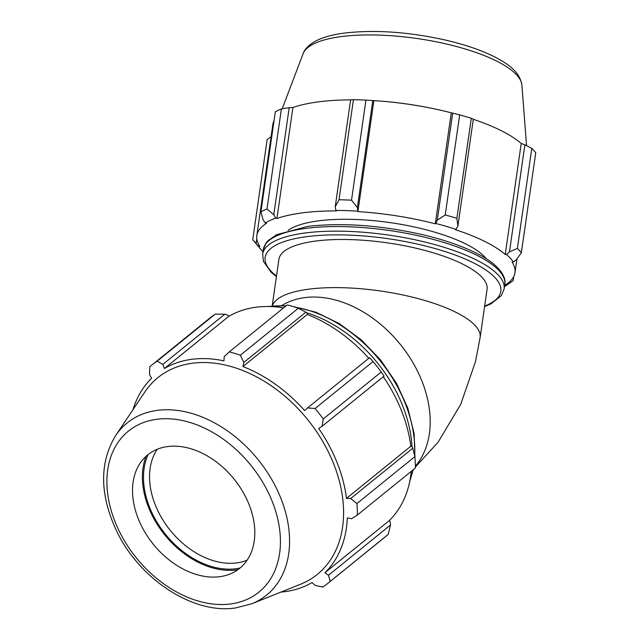 <?xml version="1.0" encoding="UTF-8"?>
<svg xmlns="http://www.w3.org/2000/svg" width="640" height="640" viewBox="0 0 640 640"><rect width="100%" height="100%" fill="white"/><g stroke="black" fill="none" stroke-linecap="round" stroke-linejoin="round"><path stroke-width="0.96" d="M516.456 259.608L521.336 252.816A140.208 42.424 -171.8 0 0 517.384 248.44L509.464 251.856L506.512 254.496A131.8 39.88 8.2 0 1 513.368 262.08L516.456 259.608M506.512 254.496L505.232 254.496A130.392 39.456 -171.8 0 0 455.272 229.624L456.016 229.36L457.888 226.184L456.888 218.328A140.208 42.424 -171.8 0 0 445.248 214.944L437.264 220.184L435.824 223.488A131.8 39.88 8.2 0 1 456.016 229.36M435.824 223.488L435.296 223.808A130.392 39.456 -171.8 0 0 357.896 211.616L357.368 207.6L351.528 200.176A140.208 42.424 -171.8 0 0 339.016 199.76L335.208 206.864L335.888 210.44A131.8 39.88 8.2 0 1 357.592 211.16M335.888 210.44L336.416 210.904A130.392 39.456 -171.8 0 0 276.92 218.528L275.752 218.144L273.784 214.736L266.976 209A140.208 42.424 -171.8 0 0 260.912 211.792L263.064 219.688L265.248 223A131.8 39.88 8.2 0 1 275.752 218.144M265.248 223L266.528 223.328A130.392 39.456 -171.8 0 0 256.832 235.552A130.392 39.456 -171.8 0 0 259.784 246.304L258.432 246.224L252.752 239.616A140.208 42.424 -171.8 0 0 253.52 240.584L260.392 248.856A131.8 39.88 8.2 0 1 258.432 246.224M263.008 251.704A131.8 39.88 8.2 0 1 260.392 248.856M513.752 276.552L513.168 280.64L506.552 285.304A131.8 39.88 8.2 0 1 504.48 286.496M506.552 285.304L505.264 284.976A130.392 39.456 -171.8 0 0 514.96 272.752A130.392 39.456 -171.8 0 0 512.008 262L513.368 262.08M288.16 230.264A105.16 31.816 8.2 0 1 318.904 220.808A105.16 31.816 8.2 0 1 486.4 258.824M505.232 254.496L521.224 143.496L524.888 144.8L509.464 251.856M517.384 248.44L531.8 148.392L524.888 144.8M509.736 281.672L509.496 283.328M260.912 211.792L275.336 111.744A140.208 42.424 8.2 0 1 281.392 108.944L266.976 209M339.016 199.76L353.432 99.712L350.632 99.8L335.208 206.864M435.296 223.808L451.288 112.816L452.696 113.128L437.264 220.184M445.248 214.944L459.664 114.888L452.696 113.128M273.784 214.736L289.216 107.672L281.392 108.944M276.92 218.528L292.912 107.536A130.392 39.456 8.2 0 1 318.816 101.808A130.392 39.456 8.2 0 1 350.616 99.904M289.216 107.672L292.912 107.536M357.368 207.6L372.8 100.536L373.888 100.624A130.392 39.456 8.2 0 1 379.856 101.04L380.664 101.104A126.616 38.312 8.2 0 1 434.136 108.808L434.92 108.976A130.392 39.456 8.2 0 1 451.288 112.816M353.432 99.712A140.208 42.424 8.2 0 1 365.944 100.128L351.528 200.176M372.8 100.536L365.944 100.128M379.856 101.04A130.392 39.456 8.2 0 1 434.92 108.976M459.664 114.888A140.208 42.424 8.2 0 1 471.304 118.28L456.888 218.328M457.888 226.184L473.32 119.128L471.304 118.28M473.296 119.296A130.392 39.456 8.2 0 1 521.224 143.496M531.8 148.392A140.208 42.424 8.2 0 1 535.752 152.768L521.336 252.816M271.528 136.344L267.168 139.568L252.752 239.616M256.832 235.552L272.832 124.56A130.392 39.456 8.2 0 1 274.032 120.76M256.096 243.408L256.784 238.632M357.896 211.616L373.888 100.624M272.192 305.96L278.904 259.36A105.16 31.816 8.2 0 1 315.992 241.016A105.16 31.816 8.2 0 1 429.048 251.576A105.16 31.816 8.2 0 1 487.064 289.36L480.128 337.488L475.496 361.592L460.768 404.232L438.072 442.256L415.368 467.032M315.072 408.536L307.552 407.896L369.584 357.64L373.048 361.568A140.208 99.648 51 0 1 381.232 371.992L384.08 376.088L322.048 426.344L323.256 418.952A140.208 99.648 -129 0 0 315.072 408.536L373.048 361.568M381.232 371.992L323.256 418.952M298.312 308.256L240.344 355.224A140.208 99.648 -129 0 0 229.256 351.896L287.232 304.928A140.208 99.648 51 0 1 298.312 308.256L305.872 312.192L307.304 313.288L307.256 314.464L242.944 366.568L243.84 362.448L305.872 312.192M240.344 355.224L243.84 362.448M215.192 314.16L157.216 361.128A140.208 99.648 -129 0 0 151.728 365.152L209.696 318.192A140.208 99.648 51 0 1 215.192 314.16L224.824 314.168L227.944 315.224L228.744 316.376L164.424 368.48A130.392 92.672 -129 0 1 223.928 360.856L224.216 356.552L229.256 351.896M157.216 361.128L162.792 364.424L224.824 314.168M151.728 365.152A140.208 99.648 -129 0 0 149.728 366.84L149.528 374.536L151.576 378.28A130.392 92.672 -129 0 0 133.032 409.592M411.264 471.352A130.392 92.672 51 0 1 389.224 520.648L390.16 521.688L390.488 525.024L388.216 534.4A140.208 99.648 51 0 1 386.224 536.08L328.248 583.04A140.208 99.648 -129 0 0 330.248 581.36L388.216 534.4M328.248 583.04A140.208 99.648 -129 0 1 322.76 587.072L315.192 585.392L312.064 582.544A130.392 92.672 -129 0 1 284.448 591.736A130.392 92.672 -129 0 1 280.904 592.112M390.488 525.024L328.456 575.28L330.248 581.36M383.272 376.744A130.392 92.672 51 0 1 410.808 446.264L411.968 446.512L412.768 448.24L414.88 456.624A140.208 99.648 51 0 1 415.368 468.024L357.4 514.992L351.6 518.696L347.336 517.928A130.392 92.672 -129 0 1 324.912 572.744L328.456 575.28M357.4 514.992A140.208 99.648 -129 0 0 356.904 503.584L414.88 456.624M412.768 448.24L350.736 498.496L356.904 503.584M148.152 454.528A77.408 55.016 -129 0 0 163.744 532.104A77.408 55.016 -129 0 0 235.728 568.768A77.408 55.016 -129 0 0 240.08 568M247.112 560.192A73.024 51.904 51 0 1 236.576 562.92A73.024 51.904 51 0 1 165.96 524.64A73.024 51.904 51 0 1 157.248 449.264M146.056 456.296A78.72 55.944 -129 0 0 164.12 534.096A78.72 55.944 -129 0 0 236.192 569.936A78.72 55.944 -129 0 0 237.912 569.68M251.792 603.768L300.4 584.304A126.616 89.984 -129 0 0 307.496 419.408A126.616 89.984 -129 0 0 144.72 392.136L115.592 435.648C99.392 462.6 99.632 494.176 116.304 530.376C138.776 578.56 192.576 614.408 235.304 608L251.792 603.768A110.768 78.728 -129 0 0 258 459.512A110.768 78.728 -129 0 0 115.592 435.648M350.736 498.496L346.496 498.368A130.392 92.672 -129 0 0 318.704 428.472L322.048 426.344M307.552 407.896L304.664 410.6A130.392 92.672 -129 0 0 242.944 366.568M164.424 368.48L162.792 364.424M389.224 520.648L324.912 572.744M228.744 316.376A130.392 92.672 51 0 1 283.592 307.872M307.256 314.464A130.392 92.672 51 0 1 368.792 358.288M410.808 446.264L346.496 498.368M219.544 576.72A73.024 51.904 -129 0 0 229.904 574.064A73.024 51.904 -129 0 0 233.992 478.96A73.024 51.904 -129 0 0 140.112 463.224A73.024 51.904 -129 0 0 149.008 538.552A73.024 51.904 -129 0 0 219.544 576.72M272.32 305.944A105.16 31.816 8.2 0 1 309.056 289.144A105.16 31.816 8.2 0 1 455.832 312.264A105.16 31.816 8.2 0 1 480.128 337.488M415.36 466.2A105.16 74.736 -129 0 0 421.936 381.104A105.16 74.736 -129 0 0 281.728 305.552M306.328 228.328A121.984 36.904 8.2 0 1 437.472 240.576A121.984 36.904 8.2 0 1 504.776 284.408C506.408 278.912 501.728 266.288 478.984 254.52C464.128 246.696 445.376 240.096 422.736 234.72C380.76 225.264 342.456 222.472 307.824 226.36L276.52 234.712L267.992 240.704L266.056 242.992L263.312 249.616A121.984 36.904 8.2 0 1 306.328 228.328M484.576 306.632L491.104 303.808L501.432 295.536L504.12 289A121.984 36.904 -171.8 0 0 436.808 245.168A121.984 36.904 -171.8 0 0 305.672 232.92A121.984 36.904 -171.8 0 0 262.648 254.208L263.312 249.616M276.496 276.08A119.064 36.024 8.2 0 1 307.136 236.6A119.064 36.024 8.2 0 1 459.152 256.552A119.064 36.024 8.2 0 1 484.656 306.08M341.624 36.544A110.768 33.512 8.2 0 1 457.36 46.744A110.768 33.512 8.2 0 1 521.904 85.2C519.8 71.312 507.264 63.552 494.872 57C481.664 50.352 465.48 44.768 446.312 40.264C409.432 31.984 375.672 29.56 345.04 33C334.032 34.384 324.912 36.736 317.68 40.048C307.496 44.992 304.064 50.624 303.128 53.672A110.768 33.512 8.2 0 1 341.624 36.544M411.984 446.536A121.984 86.696 -129 0 0 306.544 312.704M269.256 306.52A121.984 86.696 51 0 1 285.832 306.056M294.984 307.144A121.984 86.696 51 0 1 414.68 455.808M412.84 470.072A121.984 86.696 51 0 1 410 480.24M230.384 603.992A103.624 73.648 51 0 1 107.216 474.176A103.624 73.648 51 0 1 243.392 456.72A103.624 73.648 51 0 1 230.384 603.992M504.12 289L504.776 284.408M262.648 254.208L263.416 261.336L271.112 272.232L276.416 276.632M514.96 272.752L516.952 258.928M303.128 53.672L282.184 108.816M521.904 85.2L526.552 145.656M268 306.496L286.24 305.728M292.304 306.32L315.912 312.224L339.32 323.608L361.296 339.856L380.688 360.112L396.472 383.288L407.816 408.152L414.096 433.408L414.968 457.736M413.208 469.776L409.752 481.472"/></g></svg>
